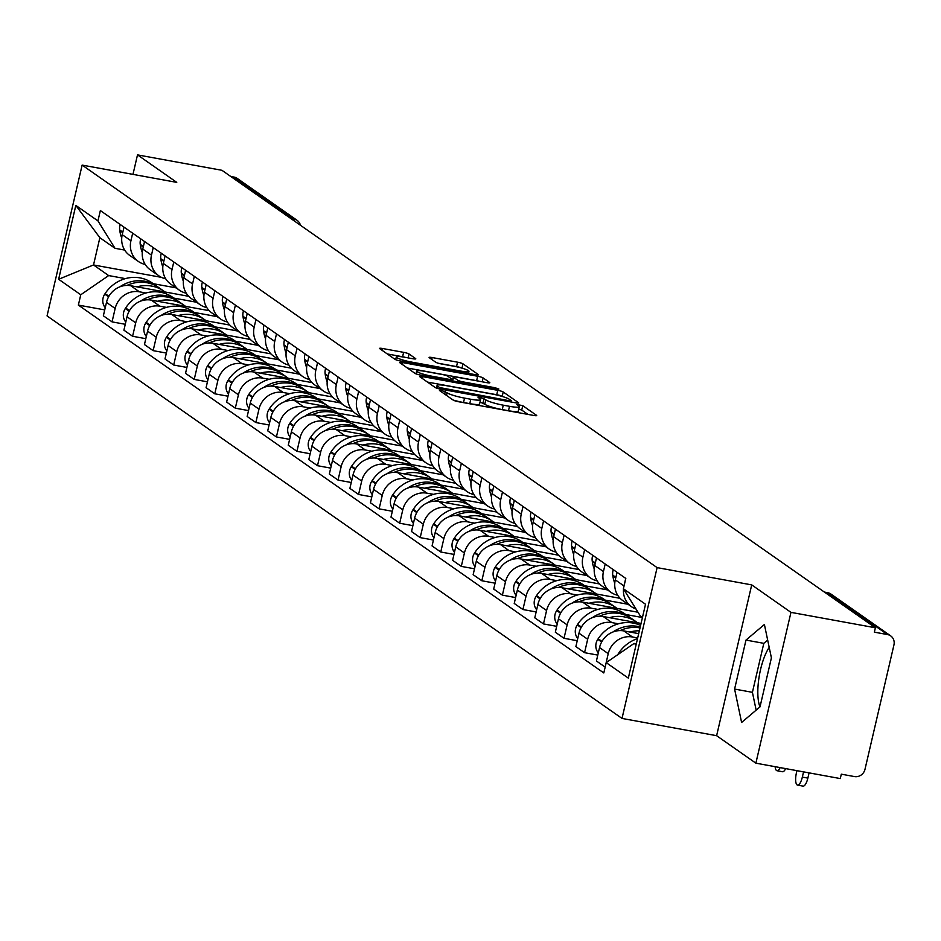 <?xml version="1.0" encoding="UTF-8"?>
<svg xmlns="http://www.w3.org/2000/svg" width="941" height="941" viewBox="0 0 941 941"><rect width="100%" height="100%" fill="white"/><g stroke="black" fill="none" stroke-linecap="round" stroke-linejoin="round"><path stroke-width="1.41" d="M441.482 390.386L439.471 390.48L453.209 400.101A4.47 0.623 13.1 0 0 458.667 401.76L533.618 415.44A4.47 0.623 13.1 0 0 536.688 415.546A4.47 0.623 13.1 0 0 536.488 415.299L522.761 405.677L516.797 404.442L518.703 405.865A14.315 1.988 13.1 0 1 519.326 406.677A14.315 1.988 13.1 0 1 509.516 406.324L503.27 405.183A14.315 1.988 13.1 0 1 485.803 399.854L480.216 397.443L478.063 397.373L479.981 398.796A14.315 1.988 13.1 0 1 480.604 399.607A14.315 1.988 13.1 0 1 470.794 399.255L464.548 398.114A14.315 1.988 13.1 0 1 447.081 392.797L441.482 390.386M409.076 354.004A4.47 0.623 13.1 0 0 403.618 352.346L382.587 348.511A4.47 0.623 13.1 0 0 379.529 348.393A4.47 0.623 13.1 0 0 379.717 348.652L394.973 359.333A4.47 0.623 13.1 0 0 400.431 360.991L475.393 374.671A4.47 0.623 13.1 0 0 478.451 374.777A4.47 0.623 13.1 0 0 478.263 374.53L463.007 363.849A4.47 0.623 13.1 0 0 457.549 362.179L432.142 357.545A4.47 0.623 13.1 0 0 429.084 357.439A4.47 0.623 13.1 0 0 429.272 357.698L435.801 362.261A4.47 0.623 13.1 0 0 441.258 363.932L453.856 366.225A11.974 1.67 13.1 0 1 468.971 371.366A11.974 1.67 13.1 0 1 460.772 371.072L411.429 362.062A11.974 1.67 13.1 0 1 396.314 356.933A11.974 1.67 13.1 0 1 404.512 357.227L412.734 358.721A4.47 0.623 13.1 0 0 415.804 358.827A4.47 0.623 13.1 0 0 415.604 358.58L409.076 354.004L408.171 357.886M751.718 584.89L716.619 735.697L755.87 763.175L790.958 612.368L751.718 584.89L657.112 567.623L82.138 165.098L176.755 182.366L137.504 154.889L221.935 170.297L875.377 627.765L874.365 632.164L887.516 634.563L827.857 592.806A9.116 2.952 -79.7 0 0 827.445 592.63A9.116 2.952 -79.7 0 0 826.998 592.642M790.958 612.368L875.377 627.765M422.791 376.647A4.47 0.623 13.1 0 0 419.733 376.541A4.47 0.623 13.1 0 0 419.921 376.8L435.177 387.48A4.47 0.623 13.1 0 0 440.635 389.139L515.586 402.819A4.47 0.623 13.1 0 0 518.656 402.924A4.47 0.623 13.1 0 0 518.456 402.666L503.212 391.997A4.47 0.623 13.1 0 0 497.754 390.327L422.791 376.647L422.368 378.505M415.075 373.401L399.819 362.72A4.47 0.623 13.1 0 1 399.631 362.473A4.47 0.623 13.1 0 1 402.689 362.579L477.652 376.259A4.47 0.623 13.1 0 1 483.109 377.917L489.638 382.493A4.47 0.623 13.1 0 1 489.826 382.74A4.47 0.623 13.1 0 1 486.768 382.634L456.361 377.094A4.47 0.623 13.1 0 0 453.303 376.976A4.47 0.623 13.1 0 0 453.491 377.235L457.82 380.27A4.47 0.623 13.1 0 0 463.278 381.928L494.931 387.704L498.883 389.045L496.742 388.974L420.533 375.071A4.47 0.623 13.1 0 1 415.075 373.401M759.963 706.903A35.558 11.515 100.3 0 1 769.209 647.384M755.87 763.175L840.289 778.572L841.313 774.172L854.463 776.572A9.116 8.528 125 0 0 864.991 769.326L893.95 644.903A9.116 8.528 125 0 0 890.692 635.893A9.116 8.528 125 0 0 887.516 634.563M716.619 735.697L622.013 718.43L47.05 315.905L82.138 165.098M137.504 154.889L132.975 174.379M230.78 176.496L234.062 177.084A9.116 8.528 -55 0 1 237.238 178.414L296.897 220.182A9.116 8.528 125 0 0 293.71 218.853L234.062 177.084M635.987 608.992A20.973 19.62 -55 0 1 631.47 606.686A20.973 19.62 -55 0 1 623.507 588.937M623.648 587.666A20.973 19.62 -55 0 1 623.977 585.949L625.741 578.386M638.68 633.634L623.754 630.905A20.973 19.62 125 0 0 599.535 647.573L608.227 653.654A20.973 19.62 -55 0 1 632.446 636.986L637.68 637.939M608.227 653.654L605.169 667.075M617.049 572.304L615.285 579.856A20.973 19.62 125 0 0 622.777 600.593L631.47 606.686M599.535 647.573L596.418 660.982L605.098 667.063M617.696 595.241A20.973 19.62 -55 0 1 610.921 592.301A20.973 19.62 -55 0 1 603.44 571.563L605.192 564.012M597.782 655.089L584.561 652.678L587.678 639.268A20.973 19.62 -55 0 1 611.897 622.601L618.437 623.801M596.5 557.919L594.747 565.482A20.973 19.62 125 0 0 602.24 586.219L610.921 592.301M641.056 623.424L603.205 616.52A20.973 19.62 125 0 0 578.986 633.187L575.868 646.596L584.561 652.678M597.159 580.856A20.973 19.62 -55 0 1 590.383 577.915A20.973 19.62 -55 0 1 582.891 557.178L584.655 549.626M577.233 640.715L564.012 638.292L567.141 624.883A20.973 19.62 -55 0 1 591.36 608.227L597.9 609.415M625.765 614.497L642.421 617.543L640.456 616.167L623.401 588.76L625.8 578.433L100.358 210.572L97.946 220.9L115.014 248.306L99.864 237.708L93.524 264.962L108.662 275.572L125.388 278.618M575.963 543.533L574.198 551.097A20.973 19.62 125 0 0 581.691 571.834L590.383 577.915M638.01 612.238L582.667 602.134A20.973 19.62 125 0 0 558.448 618.802L555.319 632.211L564.012 638.292M576.61 566.47A20.973 19.62 -55 0 1 569.834 563.541A20.973 19.62 -55 0 1 562.353 542.792L564.106 535.241M556.696 626.33L543.475 623.918L546.592 610.509A20.973 19.62 -55 0 1 570.811 593.842L577.351 595.03M605.216 600.123L628.047 604.287M555.413 529.16L553.661 536.711A20.973 19.62 125 0 0 561.142 557.448L569.834 563.541M620.131 598.335L562.118 587.76A20.973 19.62 125 0 0 537.899 604.416L534.782 617.825L543.475 623.918M556.072 552.096A20.973 19.62 -55 0 1 549.297 549.156A20.973 19.62 -55 0 1 541.804 528.419L543.569 520.855M536.147 611.944L522.925 609.533L526.054 596.124A20.973 19.62 -55 0 1 550.273 579.456L556.801 580.656M584.679 585.737L607.498 589.901M534.876 514.774L533.112 522.326A20.973 19.62 125 0 0 540.605 543.063L549.297 549.156M599.582 583.961L541.581 573.375A20.973 19.62 125 0 0 517.362 590.042L514.233 603.452L522.925 609.533M535.523 537.711A20.973 19.62 -55 0 1 528.748 534.77A20.973 19.62 -55 0 1 521.255 514.033L523.02 506.481M515.609 597.559L502.388 595.147L505.505 581.738A20.973 19.62 -55 0 1 529.724 565.071L536.264 566.27M564.13 571.352L586.949 575.516M514.327 500.389L512.574 507.952A20.973 19.62 125 0 0 520.055 528.689L528.748 534.77M579.044 569.576L521.032 558.989A20.973 19.62 125 0 0 496.813 575.657L493.696 589.066L502.388 595.147M514.974 523.325A20.973 19.62 -55 0 1 508.211 520.385A20.973 19.62 -55 0 1 500.718 499.647L502.47 492.096M495.06 583.185L481.839 580.762L484.956 567.352A20.973 19.62 -55 0 1 509.187 550.697L515.715 551.885M543.58 556.966L566.411 561.13M493.79 486.003L492.025 493.566A20.973 19.62 125 0 0 499.518 514.304L508.211 520.385M558.495 555.19L500.494 544.604A20.973 19.62 125 0 0 476.264 561.271L473.147 574.68L481.839 580.762M494.437 508.94A20.973 19.62 -55 0 1 487.661 506.011A20.973 19.62 -55 0 1 480.169 485.262L481.933 477.71M474.523 568.799L461.302 566.388L464.419 552.979A20.973 19.62 -55 0 1 488.638 536.311L495.178 537.499M523.043 542.592L545.862 546.756M473.241 471.629L471.476 479.181A20.973 19.62 125 0 0 478.969 499.918L487.661 506.011M537.958 540.804L479.945 530.23A20.973 19.62 125 0 0 455.726 546.886L452.609 560.295L461.302 566.388M473.888 494.566A20.973 19.62 -55 0 1 467.124 491.625A20.973 19.62 -55 0 1 459.631 470.888L461.384 463.325M453.974 554.414L440.753 552.002L443.87 538.593A20.973 19.62 -55 0 1 468.1 521.926L474.629 523.125M502.494 528.207L525.325 532.371M452.692 457.244L450.939 464.795A20.973 19.62 125 0 0 458.432 485.532L467.124 491.625M517.409 526.431L459.408 515.844A20.973 19.62 125 0 0 435.177 532.512L432.06 545.921L440.753 552.002M453.35 480.181A20.973 19.62 -55 0 1 446.575 477.24A20.973 19.62 -55 0 1 439.082 456.503L440.847 448.951M433.436 540.028L420.204 537.617L423.332 524.208A20.973 19.62 -55 0 1 447.551 507.54L454.091 508.74M481.957 513.821L504.776 517.985M432.154 442.858L430.39 450.421A20.973 19.62 125 0 0 437.883 471.159L446.575 477.24M496.86 512.045L438.859 501.459A20.973 19.62 125 0 0 414.64 518.126L411.523 531.536L420.204 537.617M432.801 465.795A20.973 19.62 -55 0 1 426.026 462.854A20.973 19.62 -55 0 1 418.545 442.117L420.298 434.566M412.887 525.654L399.666 523.231L402.783 509.822A20.973 19.62 -55 0 1 427.002 493.166L433.542 494.354M461.408 499.436L484.239 503.6M411.605 428.473L409.853 436.036A20.973 19.62 125 0 0 417.345 456.773L426.026 462.854M476.322 497.66L418.322 487.073A20.973 19.62 125 0 0 394.091 503.741L390.974 517.15L399.666 523.231M412.264 451.409A20.973 19.62 -55 0 1 405.489 448.481A20.973 19.62 -55 0 1 397.996 427.732L399.76 420.18M392.338 511.269L379.117 508.858L382.246 495.448A20.973 19.62 -55 0 1 406.465 478.781L413.005 479.969M440.87 485.062L463.69 489.226M391.068 414.099L389.303 421.65A20.973 19.62 125 0 0 396.796 442.388L405.489 448.481M455.773 483.274L397.772 472.7A20.973 19.62 125 0 0 373.553 489.355L370.425 502.765L379.117 508.858M391.715 437.036A20.973 19.62 -55 0 1 384.94 434.095A20.973 19.62 -55 0 1 377.459 413.358L379.211 405.794M371.801 496.883L358.58 494.472L361.697 481.063A20.973 19.62 -55 0 1 385.916 464.395L392.456 465.595M420.321 470.676L443.152 474.84M370.519 399.713L368.766 407.265A20.973 19.62 125 0 0 376.247 428.002L384.94 434.095M435.236 468.9L377.223 458.314A20.973 19.62 125 0 0 353.004 474.982L349.887 488.391L358.58 494.472M371.177 422.65A20.973 19.62 -55 0 1 364.402 419.71A20.973 19.62 -55 0 1 356.91 398.972L358.674 391.421M351.252 482.498L338.031 480.086L341.16 466.677A20.973 19.62 -55 0 1 365.379 450.01L371.918 451.21M399.784 456.291L422.603 460.455M349.981 385.328L348.217 392.891A20.973 19.62 125 0 0 355.71 413.628L364.402 419.71M414.687 454.515L356.686 443.929A20.973 19.62 125 0 0 332.467 460.596L329.338 474.005L338.031 480.086M350.628 408.265A20.973 19.62 -55 0 1 343.853 405.324A20.973 19.62 -55 0 1 336.372 384.587L338.125 377.035M330.714 468.124L317.493 465.701L320.61 452.292A20.973 19.62 -55 0 1 344.829 435.636L351.369 436.824M379.235 441.905L402.054 446.069M329.432 370.942L327.68 378.505A20.973 19.62 125 0 0 335.161 399.243L343.853 405.324M394.15 440.129L336.137 429.543A20.973 19.62 125 0 0 311.918 446.21L308.801 459.62L317.493 465.701M330.091 393.879A20.973 19.62 -55 0 1 323.316 390.95A20.973 19.62 -55 0 1 315.823 370.201L317.576 362.65M310.165 453.738L296.944 451.327L300.061 437.918A20.973 19.62 -55 0 1 324.292 421.25L330.82 422.438M358.686 427.532L381.517 431.696M308.895 356.568L307.131 364.12A20.973 19.62 125 0 0 314.623 384.857L323.316 390.95M373.601 425.744L315.6 415.169A20.973 19.62 125 0 0 291.381 431.825L288.252 445.234L296.944 451.327M309.542 379.505A20.973 19.62 -55 0 1 302.767 376.565A20.973 19.62 -55 0 1 295.274 355.827L297.038 348.264M289.628 439.353L276.407 436.942L279.524 423.532A20.973 19.62 -55 0 1 303.743 406.865L310.283 408.065M338.148 413.146L360.968 417.31M288.346 342.183L286.582 349.734A20.973 19.62 125 0 0 294.074 370.472L302.767 376.565M353.063 411.37L295.051 400.784A20.973 19.62 125 0 0 270.832 417.451L267.714 430.86L276.407 436.942M288.993 365.12A20.973 19.62 -55 0 1 282.229 362.179A20.973 19.62 -55 0 1 274.737 341.442L276.489 333.89M269.079 424.967L255.858 422.556L258.975 409.147A20.973 19.62 -55 0 1 283.206 392.479L289.734 393.679M317.599 398.761L340.43 402.924M267.797 327.797L266.044 335.361A20.973 19.62 125 0 0 273.537 356.098L282.229 362.179M332.514 396.984L274.513 386.398A20.973 19.62 125 0 0 250.282 403.066L247.165 416.475L255.858 422.556M268.456 350.734A20.973 19.62 -55 0 1 261.68 347.794A20.973 19.62 -55 0 1 254.188 327.056L255.952 319.505M248.542 410.594L235.309 408.171L238.438 394.761A20.973 19.62 -55 0 1 262.657 378.106L269.197 379.294M297.062 384.375L319.881 388.539M247.26 313.412L245.495 320.975A20.973 19.62 125 0 0 252.988 341.712L261.68 347.794M311.965 382.599L253.964 372.013A20.973 19.62 125 0 0 229.745 388.68L226.628 402.089L235.309 408.171M247.906 336.349A20.973 19.62 -55 0 1 241.131 333.42A20.973 19.62 -55 0 1 233.65 312.671L235.403 305.119M227.993 396.208L214.771 393.797L217.889 380.387A20.973 19.62 -55 0 1 242.108 363.72L248.647 364.908M276.513 370.001L299.344 374.165M226.71 299.038L224.958 306.59A20.973 19.62 125 0 0 232.451 327.327L241.131 333.42M291.428 368.213L233.427 357.639A20.973 19.62 125 0 0 209.196 374.295L206.079 387.704L214.771 393.797M227.369 321.975A20.973 19.62 -55 0 1 220.594 319.034A20.973 19.62 -55 0 1 213.101 298.297L214.866 290.734M207.443 381.823L194.222 379.411L197.351 366.002A20.973 19.62 -55 0 1 221.57 349.334L228.11 350.534M255.976 355.616L278.795 359.78M206.173 284.653L204.409 292.204A20.973 19.62 125 0 0 211.901 312.941L220.594 319.034M270.879 353.84L212.878 343.253A20.973 19.62 125 0 0 188.659 359.921L185.53 373.33L194.222 379.411M206.82 307.589A20.973 19.62 -55 0 1 200.045 304.649A20.973 19.62 -55 0 1 192.564 283.911L194.316 276.36M186.906 367.437L173.685 365.026L176.802 351.616A20.973 19.62 -55 0 1 201.021 334.949L207.561 336.149M235.426 341.23L258.257 345.394M185.624 270.267L183.871 277.83A20.973 19.62 125 0 0 191.352 298.568L200.045 304.649M250.341 339.454L192.329 328.868A20.973 19.62 125 0 0 168.11 345.535L164.993 358.944L173.685 365.026M186.283 293.204A20.973 19.62 -55 0 1 179.508 290.263A20.973 19.62 -55 0 1 172.015 269.526L173.779 261.974M166.357 353.063L153.136 350.64L156.265 337.231A20.973 19.62 -55 0 1 180.484 320.575L187.024 321.763M214.889 326.845L237.708 331.009M165.087 255.881L163.322 263.445A20.973 19.62 125 0 0 170.815 284.182L179.508 290.263M229.792 325.068L171.791 314.482A20.973 19.62 125 0 0 147.572 331.15L144.444 344.559L153.136 350.64M165.734 278.818A20.973 19.62 -55 0 1 158.958 275.889A20.973 19.62 -55 0 1 151.477 255.14L153.23 247.589M145.82 338.678L132.599 336.266L135.716 322.857A20.973 19.62 -55 0 1 159.935 306.19L166.475 307.378M194.34 312.471L217.159 316.635M144.538 241.508L142.785 249.059A20.973 19.62 125 0 0 150.266 269.796L158.958 275.889M209.255 310.683L151.242 300.108A20.973 19.62 125 0 0 127.023 316.764L123.906 330.173L132.599 336.266M145.196 264.445A20.973 19.62 -55 0 1 138.421 261.504A20.973 19.62 -55 0 1 130.928 240.767L132.681 233.203M125.271 324.292L112.05 321.881L115.167 308.472A20.973 19.62 -55 0 1 139.397 291.804L145.926 293.004M173.791 298.085L196.622 302.249M124 227.122L122.236 234.674A20.973 19.62 125 0 0 129.729 255.411L138.421 261.504M188.706 296.309L130.705 285.723A20.973 19.62 125 0 0 106.486 302.39L103.357 315.8L112.05 321.881M636.316 643.832L634.116 643.432L636.081 644.808M623.401 588.76L645.526 604.251L628.329 678.12L606.204 662.629L634.116 643.432M108.662 275.572L80.761 294.768L78.362 305.096L603.804 672.956L606.204 662.629M80.761 294.768L58.636 279.277L75.821 205.409L97.946 220.9M657.112 567.623L622.013 718.43M734.592 689.071L741.602 722.465L760.01 706.867L771.408 657.877L764.398 624.483L745.99 640.08L734.592 689.071L752.412 692.329L756.152 710.137M161.476 277.36L93.524 264.962L58.636 279.277M124.647 250.071L115.014 248.306M153.254 283.7L176.073 287.864M104.733 309.907L78.362 305.096M99.864 237.708L75.821 205.409M767.668 640.068L763.81 643.338L752.412 692.329M763.81 643.338L745.99 640.08M453.08 400.007A14.315 1.988 13.1 0 0 463.525 402.513L464.548 398.114M480.604 399.607L479.581 404.007A14.315 1.988 13.1 0 1 469.771 403.654L463.525 402.513M519.326 406.677L518.303 411.076A14.315 1.988 13.1 0 1 508.493 410.723L502.247 409.582A14.315 1.988 13.1 0 1 484.78 404.254L480.039 402.019M527.913 414.393L521.737 410.076L518.762 409.088M502.318 396.479L502.188 396.384A4.47 0.623 13.1 0 0 496.73 394.726L427.485 382.093M439.588 387.539L509.199 400.713L511.339 400.795L509.34 399.302A14.315 1.988 13.1 0 0 491.872 393.973L446.893 385.763A14.315 1.988 13.1 0 0 437.095 385.422A14.315 1.988 13.1 0 0 437.706 386.233L439.588 387.539L439.282 388.856M407.382 368.013L476.628 380.658L477.652 376.259M479.381 381.293A4.47 0.623 13.1 0 0 476.628 380.658M424.814 371.33A11.974 1.67 13.1 0 0 416.616 371.036A11.974 1.67 13.1 0 0 431.731 376.177L449.116 379.352A4.47 0.623 13.1 0 0 452.186 379.458A4.47 0.623 13.1 0 0 451.998 379.199L447.657 376.165A4.47 0.623 13.1 0 0 442.211 374.506L424.814 371.33M461.631 368.049A4.47 0.623 13.1 0 0 456.526 366.578L438.506 363.297M469.677 373.624L468.618 372.895M405.359 357.38A4.47 0.623 13.1 0 0 402.595 356.745L387.28 353.945M796.945 770.667L796.415 772.937A10.257 3.329 -79.7 0 0 797.533 785.112A10.257 3.329 -79.7 0 0 802.344 777.09L807.86 778.101A10.257 3.329 100.3 0 1 803.049 786.111L797.533 785.112M637.528 638.621A34.641 32.417 125 0 0 618.707 653.16L618.355 653.701A11.515 10.774 125 0 0 617.778 654.665M803.555 771.867L802.344 777.09M807.86 778.101L809.072 772.879M640.586 625.447A34.641 32.417 125 0 0 633.105 623.071A34.641 32.417 125 0 0 598.17 638.774L597.806 639.315A11.515 10.774 125 0 0 598.3 652.866M640.233 626.953A34.641 32.417 125 0 0 637.904 626.435A34.641 32.417 125 0 0 612.92 631.999M620.084 630.599A34.641 32.417 -55 0 1 640.009 627.906A34.641 32.417 -55 0 1 640.021 627.918M775.149 766.692A10.257 3.329 -79.7 0 0 776.995 770.726A10.257 3.329 -79.7 0 0 780.148 767.597M785.664 768.609A10.257 3.329 100.3 0 1 782.512 771.726L776.995 770.726M639.351 630.764A34.641 32.417 125 0 0 630.011 632.046M613.309 569.681A11.515 10.774 125 0 0 612.744 575.127L612.838 575.751A34.641 32.417 125 0 0 614.779 583.255M630.494 617.849A34.641 32.417 125 0 0 629.458 617.084L624.648 613.72A34.641 32.417 125 0 0 612.556 608.686A34.641 32.417 125 0 0 577.621 624.389L577.268 624.942A11.515 10.774 125 0 0 577.75 638.492M629.458 617.084A34.641 32.417 125 0 0 617.367 612.05A34.641 32.417 125 0 0 592.371 617.625M599.535 616.214A34.641 32.417 -55 0 1 619.472 613.532A34.641 32.417 -55 0 1 631.564 618.566L636.363 621.93A34.641 32.417 125 0 0 624.271 616.896A34.641 32.417 125 0 0 609.474 617.661M637.528 622.789A34.641 32.417 125 0 0 636.363 621.93M592.759 555.308A11.515 10.774 125 0 0 592.207 560.742L592.289 561.377A34.641 32.417 125 0 0 594.23 568.87M609.944 603.463A34.641 32.417 125 0 0 608.909 602.711L604.11 599.335A34.641 32.417 125 0 0 592.007 594.3A34.641 32.417 125 0 0 557.084 610.003L556.719 610.556A11.515 10.774 125 0 0 557.213 624.106M608.909 602.711A34.641 32.417 125 0 0 596.817 597.676A34.641 32.417 125 0 0 571.822 603.24M578.997 601.828A34.641 32.417 -55 0 1 598.923 599.146A34.641 32.417 -55 0 1 611.015 604.181L615.826 607.545A34.641 32.417 125 0 0 603.734 602.511A34.641 32.417 125 0 0 588.925 603.287M616.99 608.404A34.641 32.417 125 0 0 615.826 607.545M572.222 540.922A11.515 10.774 125 0 0 571.658 546.368L571.74 546.992A34.641 32.417 125 0 0 573.692 554.496M589.407 589.078A34.641 32.417 125 0 0 588.372 588.325L583.561 584.961A34.641 32.417 125 0 0 571.469 579.927A34.641 32.417 125 0 0 536.535 595.629L536.182 596.171A11.515 10.774 125 0 0 536.664 609.721M588.372 588.325A34.641 32.417 125 0 0 576.268 583.291A34.641 32.417 125 0 0 551.285 588.854M558.448 587.443A34.641 32.417 -55 0 1 578.386 584.761A34.641 32.417 -55 0 1 590.477 589.795L595.277 593.159A34.641 32.417 125 0 0 583.185 588.125A34.641 32.417 125 0 0 568.376 588.901M596.441 594.018A34.641 32.417 125 0 0 595.277 593.159M551.673 526.537A11.515 10.774 125 0 0 551.12 531.983L551.203 532.606A34.641 32.417 125 0 0 553.143 540.11M568.858 574.704A34.641 32.417 125 0 0 567.823 573.939L563.012 570.575A34.641 32.417 125 0 0 550.92 565.541A34.641 32.417 125 0 0 515.997 581.244L515.633 581.785A11.515 10.774 125 0 0 516.127 595.335M567.823 573.939A34.641 32.417 125 0 0 555.731 568.905A34.641 32.417 125 0 0 530.736 574.469M537.911 573.069A34.641 32.417 -55 0 1 557.837 570.375A34.641 32.417 -55 0 1 569.928 575.41L574.739 578.786A34.641 32.417 125 0 0 562.647 573.751A34.641 32.417 125 0 0 547.838 574.516M575.904 579.632A34.641 32.417 125 0 0 574.739 578.786M531.136 512.151A11.515 10.774 125 0 0 530.571 517.597L530.653 518.22A34.641 32.417 125 0 0 532.606 525.725M548.321 560.318A34.641 32.417 125 0 0 547.274 559.554L542.475 556.19A34.641 32.417 125 0 0 530.383 551.155A34.641 32.417 125 0 0 495.448 566.858L495.084 567.411A11.515 10.774 125 0 0 495.578 580.962M547.274 559.554A34.641 32.417 125 0 0 535.182 554.52A34.641 32.417 125 0 0 510.198 560.095M517.362 558.683A34.641 32.417 -55 0 1 537.299 556.002A34.641 32.417 -55 0 1 549.391 561.036L554.19 564.4A34.641 32.417 125 0 0 542.098 559.366A34.641 32.417 125 0 0 527.289 560.13M555.355 565.259A34.641 32.417 125 0 0 554.19 564.4M510.587 497.777A11.515 10.774 125 0 0 510.022 503.212L510.116 503.847A34.641 32.417 125 0 0 512.057 511.339M527.772 545.933A34.641 32.417 125 0 0 526.737 545.18L521.926 541.804A34.641 32.417 125 0 0 509.834 536.77A34.641 32.417 125 0 0 474.911 552.473L474.546 553.026A11.515 10.774 125 0 0 475.04 566.576M526.737 545.18A34.641 32.417 125 0 0 514.645 540.146A34.641 32.417 125 0 0 489.649 545.709M496.813 544.298A34.641 32.417 -55 0 1 516.75 541.616A34.641 32.417 -55 0 1 528.842 546.65L533.653 550.014A34.641 32.417 125 0 0 521.561 544.98A34.641 32.417 125 0 0 506.752 545.756M534.817 550.873A34.641 32.417 125 0 0 533.653 550.014M490.049 483.392A11.515 10.774 125 0 0 489.485 488.838L489.567 489.461A34.641 32.417 125 0 0 491.52 496.966M507.234 531.547A34.641 32.417 125 0 0 506.187 530.795L501.388 527.43A34.641 32.417 125 0 0 489.296 522.396A34.641 32.417 125 0 0 454.362 538.099L453.997 538.64A11.515 10.774 125 0 0 454.491 552.191M506.187 530.795A34.641 32.417 125 0 0 494.096 525.76A34.641 32.417 125 0 0 469.112 531.324M476.275 529.912A34.641 32.417 -55 0 1 496.201 527.231A34.641 32.417 -55 0 1 508.305 532.265L513.104 535.629A34.641 32.417 125 0 0 501.012 530.595A34.641 32.417 125 0 0 486.203 531.371M514.268 536.488A34.641 32.417 125 0 0 513.104 535.629M469.5 469.006A11.515 10.774 125 0 0 468.936 474.452L469.03 475.076A34.641 32.417 125 0 0 470.97 482.58M486.685 517.174A34.641 32.417 125 0 0 485.65 516.409L480.839 513.045A34.641 32.417 125 0 0 468.747 508.011A34.641 32.417 125 0 0 433.813 523.714L433.46 524.255A11.515 10.774 125 0 0 433.954 537.805M485.65 516.409A34.641 32.417 125 0 0 473.558 511.375A34.641 32.417 125 0 0 448.563 516.938M455.726 515.539A34.641 32.417 -55 0 1 475.664 512.845A34.641 32.417 -55 0 1 487.756 517.879L492.566 521.255A34.641 32.417 125 0 0 480.475 516.221A34.641 32.417 125 0 0 465.666 516.985M493.731 522.102A34.641 32.417 125 0 0 492.566 521.255M448.963 454.621A11.515 10.774 125 0 0 448.398 460.067L448.481 460.69A34.641 32.417 125 0 0 450.433 468.195M466.148 502.788A34.641 32.417 125 0 0 465.101 502.024L460.302 498.659A34.641 32.417 125 0 0 448.21 493.625A34.641 32.417 125 0 0 413.275 509.328L412.911 509.881A11.515 10.774 125 0 0 413.405 523.431M465.101 502.024A34.641 32.417 125 0 0 453.009 496.989A34.641 32.417 125 0 0 428.026 502.565M435.189 501.153A34.641 32.417 -55 0 1 455.115 498.471A34.641 32.417 -55 0 1 467.207 503.506L472.017 506.87A34.641 32.417 125 0 0 459.926 501.835A34.641 32.417 125 0 0 445.117 502.6M473.182 507.728A34.641 32.417 125 0 0 472.017 506.87M428.414 440.247A11.515 10.774 125 0 0 427.849 445.681L427.943 446.316A34.641 32.417 125 0 0 429.884 453.809M445.599 488.403A34.641 32.417 125 0 0 444.564 487.65L439.753 484.274A34.641 32.417 125 0 0 427.661 479.24A34.641 32.417 125 0 0 392.726 494.942L392.373 495.495A11.515 10.774 125 0 0 392.856 509.046M444.564 487.65A34.641 32.417 125 0 0 432.472 482.615A34.641 32.417 125 0 0 407.477 488.179M414.64 486.768A34.641 32.417 -55 0 1 434.577 484.086A34.641 32.417 -55 0 1 446.669 489.12L451.48 492.484A34.641 32.417 125 0 0 439.376 487.45A34.641 32.417 125 0 0 424.579 488.226M452.633 493.343A34.641 32.417 125 0 0 451.48 492.484M407.865 425.861A11.515 10.774 125 0 0 407.312 431.307L407.394 431.931A34.641 32.417 125 0 0 409.335 439.435M425.05 474.017A34.641 32.417 125 0 0 424.015 473.264L419.215 469.9A34.641 32.417 125 0 0 407.112 464.866A34.641 32.417 125 0 0 372.189 480.569L371.824 481.11A11.515 10.774 125 0 0 372.318 494.66M424.015 473.264A34.641 32.417 125 0 0 411.923 468.23A34.641 32.417 125 0 0 386.927 473.793M394.103 472.382A34.641 32.417 -55 0 1 414.028 469.7A34.641 32.417 -55 0 1 426.12 474.735L430.931 478.099A34.641 32.417 125 0 0 418.839 473.064A34.641 32.417 125 0 0 404.03 473.841M432.095 478.957A34.641 32.417 125 0 0 430.931 478.099M387.327 411.476A11.515 10.774 125 0 0 386.763 416.922L386.845 417.545A34.641 32.417 125 0 0 388.798 425.05M404.512 459.643A34.641 32.417 125 0 0 403.477 458.879L398.666 455.515A34.641 32.417 125 0 0 386.575 450.48A34.641 32.417 125 0 0 351.64 466.183L351.287 466.724A11.515 10.774 125 0 0 351.769 480.275M403.477 458.879A34.641 32.417 125 0 0 391.385 453.844A34.641 32.417 125 0 0 366.39 459.408M373.553 458.008A34.641 32.417 -55 0 1 393.491 455.315A34.641 32.417 -55 0 1 405.583 460.349L410.382 463.725A34.641 32.417 125 0 0 398.29 458.69A34.641 32.417 125 0 0 383.481 459.455M411.546 464.572A34.641 32.417 125 0 0 410.382 463.725M366.778 397.09A11.515 10.774 125 0 0 366.225 402.536L366.308 403.16A34.641 32.417 125 0 0 368.249 410.664M383.963 445.258A34.641 32.417 125 0 0 382.928 444.493L378.117 441.129A34.641 32.417 125 0 0 366.025 436.095A34.641 32.417 125 0 0 331.103 451.798L330.738 452.35A11.515 10.774 125 0 0 331.232 465.901M382.928 444.493A34.641 32.417 125 0 0 370.836 439.459A34.641 32.417 125 0 0 345.841 445.034M353.016 443.623A34.641 32.417 -55 0 1 372.942 440.941A34.641 32.417 -55 0 1 385.034 445.975L389.845 449.339A34.641 32.417 125 0 0 377.753 444.305A34.641 32.417 125 0 0 362.944 445.069M391.009 450.198A34.641 32.417 125 0 0 389.845 449.339M346.241 382.716A11.515 10.774 125 0 0 345.676 388.151L345.759 388.786A34.641 32.417 125 0 0 347.711 396.279M363.426 430.872A34.641 32.417 125 0 0 362.391 430.119L357.58 426.744A34.641 32.417 125 0 0 345.488 421.709A34.641 32.417 125 0 0 310.554 437.412L310.189 437.965A11.515 10.774 125 0 0 310.683 451.515M362.391 430.119A34.641 32.417 125 0 0 350.287 425.085A34.641 32.417 125 0 0 325.304 430.649M332.467 429.237A34.641 32.417 -55 0 1 352.405 426.555A34.641 32.417 -55 0 1 364.496 431.59L369.295 434.954A34.641 32.417 125 0 0 357.204 429.919A34.641 32.417 125 0 0 342.395 430.696M370.46 435.812A34.641 32.417 125 0 0 369.295 434.954M325.692 368.331A11.515 10.774 125 0 0 325.127 373.777L325.221 374.4A34.641 32.417 125 0 0 327.162 381.905M342.877 416.487A34.641 32.417 125 0 0 341.842 415.734L337.031 412.37A34.641 32.417 125 0 0 324.939 407.335A34.641 32.417 125 0 0 290.016 423.038L289.652 423.579A11.515 10.774 125 0 0 290.146 437.13M341.842 415.734A34.641 32.417 125 0 0 329.75 410.699A34.641 32.417 125 0 0 304.755 416.263M311.918 414.852A34.641 32.417 -55 0 1 331.855 412.17A34.641 32.417 -55 0 1 343.947 417.204L348.758 420.568A34.641 32.417 125 0 0 336.666 415.534A34.641 32.417 125 0 0 321.857 416.31M349.923 421.427A34.641 32.417 125 0 0 348.758 420.568M305.155 353.945A11.515 10.774 125 0 0 304.59 359.391L304.672 360.015A34.641 32.417 125 0 0 306.625 367.519M322.34 402.113A34.641 32.417 125 0 0 321.293 401.348L316.494 397.984A34.641 32.417 125 0 0 304.402 392.95A34.641 32.417 125 0 0 269.467 408.653L269.102 409.194A11.515 10.774 125 0 0 269.596 422.744M321.293 401.348A34.641 32.417 125 0 0 309.201 396.314A34.641 32.417 125 0 0 284.217 401.878M291.381 400.478A34.641 32.417 -55 0 1 311.306 397.784A34.641 32.417 -55 0 1 323.41 402.819L328.209 406.194A34.641 32.417 125 0 0 316.117 401.16A34.641 32.417 125 0 0 301.308 401.925M329.374 407.041A34.641 32.417 125 0 0 328.209 406.194M284.605 339.56A11.515 10.774 125 0 0 284.041 345.006L284.135 345.629A34.641 32.417 125 0 0 286.076 353.134M301.79 387.727A34.641 32.417 125 0 0 300.755 386.963L295.945 383.599A34.641 32.417 125 0 0 283.853 378.564A34.641 32.417 125 0 0 248.918 394.267L248.565 394.82A11.515 10.774 125 0 0 249.059 408.37M300.755 386.963A34.641 32.417 125 0 0 288.664 381.928A34.641 32.417 125 0 0 263.668 387.504M270.832 386.092A34.641 32.417 -55 0 1 290.769 383.41A34.641 32.417 -55 0 1 302.861 388.445L307.672 391.809A34.641 32.417 125 0 0 295.58 386.775A34.641 32.417 125 0 0 280.771 387.539M308.836 392.668A34.641 32.417 125 0 0 307.672 391.809M264.068 325.186A11.515 10.774 125 0 0 263.504 330.62L263.586 331.256A34.641 32.417 125 0 0 265.538 338.748M281.253 373.342A34.641 32.417 125 0 0 280.206 372.589L275.407 369.213A34.641 32.417 125 0 0 263.315 364.179A34.641 32.417 125 0 0 228.381 379.882L228.016 380.435A11.515 10.774 125 0 0 228.51 393.985M280.206 372.589A34.641 32.417 125 0 0 268.114 367.555A34.641 32.417 125 0 0 243.131 373.118M250.294 371.707A34.641 32.417 -55 0 1 270.22 369.025A34.641 32.417 -55 0 1 282.312 374.059L287.123 377.423A34.641 32.417 125 0 0 275.031 372.389A34.641 32.417 125 0 0 260.222 373.165M288.287 378.282A34.641 32.417 125 0 0 287.123 377.423M243.519 310.801A11.515 10.774 125 0 0 242.954 316.247L243.049 316.87A34.641 32.417 125 0 0 244.989 324.374M260.704 358.956A34.641 32.417 125 0 0 259.669 358.203L254.858 354.839A34.641 32.417 125 0 0 242.766 349.805A34.641 32.417 125 0 0 207.832 365.508L207.479 366.049A11.515 10.774 125 0 0 207.961 379.599M259.669 358.203A34.641 32.417 125 0 0 247.577 353.169A34.641 32.417 125 0 0 222.582 358.733M229.745 357.321A34.641 32.417 -55 0 1 249.683 354.639A34.641 32.417 -55 0 1 261.774 359.674L266.585 363.038A34.641 32.417 125 0 0 254.482 358.003A34.641 32.417 125 0 0 239.684 358.78M267.738 363.896A34.641 32.417 125 0 0 266.585 363.038M222.97 296.415A11.515 10.774 125 0 0 222.417 301.861L222.499 302.484A34.641 32.417 125 0 0 224.44 309.989M240.155 344.582A34.641 32.417 125 0 0 239.12 343.818L234.321 340.454A34.641 32.417 125 0 0 222.217 335.419A34.641 32.417 125 0 0 187.294 351.122L186.93 351.663A11.515 10.774 125 0 0 187.424 365.214M239.12 343.818A34.641 32.417 125 0 0 227.028 338.784A34.641 32.417 125 0 0 202.033 344.347M209.208 342.947A34.641 32.417 -55 0 1 229.134 340.254A34.641 32.417 -55 0 1 241.225 345.288L246.036 348.664A34.641 32.417 125 0 0 233.944 343.63A34.641 32.417 125 0 0 219.135 344.394M247.201 349.511A34.641 32.417 125 0 0 246.036 348.664M202.433 282.029A11.515 10.774 125 0 0 201.868 287.476L201.95 288.099A34.641 32.417 125 0 0 203.903 295.603M219.618 330.197A34.641 32.417 125 0 0 218.583 329.432L213.772 326.068A34.641 32.417 125 0 0 201.68 321.034A34.641 32.417 125 0 0 166.745 336.737L166.392 337.29A11.515 10.774 125 0 0 166.875 350.84M218.583 329.432A34.641 32.417 125 0 0 206.491 324.398A34.641 32.417 125 0 0 181.495 329.973M188.659 328.562A34.641 32.417 -55 0 1 208.596 325.88A34.641 32.417 -55 0 1 220.688 330.914L225.487 334.278A34.641 32.417 125 0 0 213.395 329.244A34.641 32.417 125 0 0 198.586 330.009M226.652 335.137A34.641 32.417 125 0 0 225.487 334.278M181.884 267.656A11.515 10.774 125 0 0 181.331 273.09L181.413 273.725A34.641 32.417 125 0 0 183.354 281.218M199.069 315.811A34.641 32.417 125 0 0 198.033 315.059L193.223 311.683A34.641 32.417 125 0 0 181.131 306.648A34.641 32.417 125 0 0 146.208 322.351L145.843 322.904A11.515 10.774 125 0 0 146.337 336.455M198.033 315.059A34.641 32.417 125 0 0 185.942 310.024A34.641 32.417 125 0 0 160.946 315.588M168.121 314.176A34.641 32.417 -55 0 1 188.047 311.495A34.641 32.417 -55 0 1 200.139 316.529L204.95 319.893A34.641 32.417 125 0 0 192.858 314.859A34.641 32.417 125 0 0 178.049 315.635M206.114 320.752A34.641 32.417 125 0 0 204.95 319.893M161.346 253.27A11.515 10.774 125 0 0 160.782 258.716L160.864 259.34A34.641 32.417 125 0 0 162.817 266.844M178.531 301.426A34.641 32.417 125 0 0 177.496 300.673L172.685 297.309A34.641 32.417 125 0 0 160.593 292.275A34.641 32.417 125 0 0 125.659 307.978L125.306 308.519A11.515 10.774 125 0 0 125.788 322.069M177.496 300.673A34.641 32.417 125 0 0 165.393 295.639A34.641 32.417 125 0 0 140.409 301.202M147.572 299.791A34.641 32.417 -55 0 1 167.51 297.109A34.641 32.417 -55 0 1 179.602 302.143L184.401 305.507A34.641 32.417 125 0 0 172.309 300.473A34.641 32.417 125 0 0 157.5 301.249M185.565 306.366A34.641 32.417 125 0 0 184.401 305.507M140.797 238.885A11.515 10.774 125 0 0 140.233 244.331L140.327 244.954A34.641 32.417 125 0 0 142.267 252.459M157.982 287.052A34.641 32.417 125 0 0 156.947 286.287L152.136 282.923A34.641 32.417 125 0 0 140.044 277.889A34.641 32.417 125 0 0 105.121 293.592L104.757 294.133A11.515 10.774 125 0 0 105.251 307.683M156.947 286.287A34.641 32.417 125 0 0 144.855 281.253A34.641 32.417 125 0 0 119.86 286.817M127.023 285.417A34.641 32.417 -55 0 1 146.961 282.723A34.641 32.417 -55 0 1 159.053 287.758L163.863 291.134A34.641 32.417 125 0 0 151.772 286.099A34.641 32.417 125 0 0 136.963 286.864M165.028 291.981A34.641 32.417 125 0 0 163.863 291.134M120.26 224.499A11.515 10.774 125 0 0 119.695 229.945L119.778 230.569A34.641 32.417 125 0 0 121.73 238.073M127.023 316.764L135.716 322.857M147.572 331.15L156.265 337.231M168.11 345.535L176.802 351.616M188.659 359.921L197.351 366.002M209.196 374.295L217.889 380.387M229.745 388.68L238.438 394.761M250.282 403.066L258.975 409.147M270.832 417.451L279.524 423.532M291.381 431.825L300.061 437.918M311.918 446.21L320.61 452.292M332.467 460.596L341.16 466.677M353.004 474.982L361.697 481.063M373.553 489.355L382.246 495.448M394.091 503.741L402.783 509.822M414.64 518.126L423.332 524.208M435.177 532.512L443.87 538.593M455.726 546.886L464.419 552.979M476.264 561.271L484.956 567.352M496.813 575.657L505.505 581.738M517.362 590.042L526.054 596.124M537.899 604.416L546.592 610.509M558.448 618.802L567.141 624.883M578.986 633.187L587.678 639.268M106.486 302.39L115.167 308.472M130.705 285.723L139.397 291.804M151.242 300.108L159.935 306.19M142.785 249.059L151.477 255.14M171.791 314.482L180.484 320.575M163.322 263.445L172.015 269.526M192.329 328.868L201.021 334.949M183.871 277.83L192.564 283.911M212.878 343.253L221.57 349.334M204.409 292.204L213.101 298.297M233.427 357.639L242.108 363.72M224.958 306.59L233.65 312.671M253.964 372.013L262.657 378.106M245.495 320.975L254.188 327.056M274.513 386.398L283.206 392.479M266.044 335.361L274.737 341.442M295.051 400.784L303.743 406.865M286.582 349.734L295.274 355.827M315.6 415.169L324.292 421.25M307.131 364.12L315.823 370.201M336.137 429.543L344.829 435.636M327.68 378.505L336.372 384.587M356.686 443.929L365.379 450.01M348.217 392.891L356.91 398.972M377.223 458.314L385.916 464.395M368.766 407.265L377.459 413.358M397.772 472.7L406.465 478.781M389.303 421.65L397.996 427.732M418.322 487.073L427.002 493.166M409.853 436.036L418.545 442.117M438.859 501.459L447.551 507.54M430.39 450.421L439.082 456.503M459.408 515.844L468.1 521.926M450.939 464.795L459.631 470.888M479.945 530.23L488.638 536.311M471.476 479.181L480.169 485.262M500.494 544.604L509.187 550.697M492.025 493.566L500.718 499.647M521.032 558.989L529.724 565.071M512.574 507.952L521.255 514.033M541.581 573.375L550.273 579.456M533.112 522.326L541.804 528.419M562.118 587.76L570.811 593.842M553.661 536.711L562.353 542.792M582.667 602.134L591.36 608.227M574.198 551.097L582.891 557.178M603.205 616.52L611.897 622.601M594.747 565.482L603.44 571.563M623.754 630.905L632.446 636.986M615.285 579.856L623.977 585.949M122.236 234.674L130.928 240.767M824.587 592.207L827.857 592.806A9.116 8.528 125 0 1 831.032 594.124A9.116 9.116 0 0 0 827.445 592.63L824.387 592.065M290.44 218.253L293.71 218.853A9.116 2.952 -79.7 0 1 294.827 221.323M446.481 395.385L447.081 392.797M469.771 403.654L470.794 399.255M483.004 403.007L484.027 398.619M484.78 404.254L485.803 399.854M502.247 409.582L503.27 405.183M508.493 410.723L509.516 406.324M521.737 410.076L522.761 405.677M444.705 394.138L445.305 391.55M496.73 394.726L497.754 390.327M502.188 396.384L503.212 391.997M443.199 389.609L443.399 388.704M508.987 401.607L509.199 400.713M510.892 401.96L511.139 400.89M437.224 388.315L437.706 386.233M402.266 364.438L402.689 362.579M482.204 381.799L483.109 377.917M452.633 380.929L453.491 377.235M457.467 381.811L457.82 380.27M463.066 382.834L463.278 381.928M494.719 388.609L494.931 387.704M431.531 377.07L431.731 376.177M448.916 380.246L449.116 379.352M411.217 362.967L411.429 362.062M460.561 371.966L460.772 371.072M431.719 359.403L432.142 357.545M456.526 366.578L457.549 362.179M462.007 368.154L463.007 363.849M382.164 350.358L382.587 348.511M402.595 356.745L403.618 352.346M618.707 653.16L619.343 653.595M597.806 639.315L601.652 642.009M612.744 575.127L615.885 577.315M598.17 638.774L601.969 641.433M612.838 575.751L615.767 577.809M577.268 624.942L581.103 627.623M592.207 560.742L595.335 562.941M577.621 624.389L581.432 627.059M592.289 561.377L595.218 563.424M556.719 610.556L560.565 613.25M571.658 546.368L574.786 548.556M557.084 610.003L560.883 612.673M571.74 546.992L574.68 549.038M536.182 596.171L540.016 598.864M551.12 531.983L554.249 534.17M536.535 595.629L540.346 598.288M551.203 532.606L554.131 534.664M515.633 581.785L519.479 584.479M530.571 517.597L533.7 519.785M515.997 581.244L519.797 583.902M530.653 518.22L533.594 520.279M495.084 567.411L498.93 570.093M510.022 503.212L513.163 505.411M495.448 566.858L499.259 569.528M510.116 503.847L513.045 505.893M474.546 553.026L478.393 555.719M489.485 488.838L492.614 491.026M474.911 552.473L478.71 555.143M489.567 489.461L492.508 491.508M453.997 538.64L457.844 541.334M468.936 474.452L472.076 476.64M454.362 538.099L458.173 540.757M469.03 475.076L471.959 477.134M433.46 524.255L437.306 526.948M448.398 460.067L451.527 462.254M433.813 523.714L437.624 526.372M448.481 460.69L451.409 462.749M412.911 509.881L416.757 512.563M427.849 445.681L430.99 447.881M413.275 509.328L417.075 511.998M427.943 446.316L430.872 448.363M392.373 495.495L396.208 498.189M407.312 431.307L410.441 433.495M392.726 494.942L396.537 497.613M407.394 431.931L410.323 433.977M371.824 481.11L375.671 483.803M386.763 416.922L389.892 419.11M372.189 480.569L375.988 483.227M386.845 417.545L389.786 419.604M351.287 466.724L355.122 469.418M366.225 402.536L369.354 404.724M351.64 466.183L355.451 468.841M366.308 403.16L369.237 405.218M330.738 452.35L334.584 455.032M345.676 388.151L348.805 390.35M331.103 451.798L334.902 454.468M345.759 388.786L348.699 390.833M310.189 437.965L314.035 440.659M325.127 373.777L328.268 375.965M310.554 437.412L314.365 440.082M325.221 374.4L328.15 376.447M289.652 423.579L293.498 426.273M304.59 359.391L307.719 361.579M290.016 423.038L293.815 425.697M304.672 360.015L307.613 362.073M269.102 409.194L272.949 411.887M284.041 345.006L287.181 347.194M269.467 408.653L273.278 411.311M284.135 345.629L287.064 347.688M248.565 394.82L252.411 397.502M263.504 330.62L266.632 332.82M248.918 394.267L252.729 396.937M263.586 331.256L266.526 333.302M228.016 380.435L231.862 383.128M242.954 316.247L246.095 318.434M228.381 379.882L232.18 382.552M243.049 316.87L245.977 318.917M207.479 366.049L211.313 368.743M222.417 301.861L225.546 304.049M207.832 365.508L211.643 368.166M222.499 302.484L225.428 304.543M186.93 351.663L190.776 354.357M201.868 287.476L204.997 289.663M187.294 351.122L191.094 353.781M201.95 288.099L204.891 290.157M166.392 337.29L170.227 339.972M181.331 273.09L184.46 275.29M166.745 336.737L170.556 339.407M181.413 273.725L184.342 275.772M145.843 322.904L149.69 325.598M160.782 258.716L163.91 260.904M146.208 322.351L150.007 325.021M160.864 259.34L163.805 261.386M125.306 308.519L129.14 311.212M140.233 244.331L143.373 246.518M125.659 307.978L129.47 310.636M140.327 244.954L143.255 247.013M104.757 294.133L108.603 296.827M119.695 229.945L122.824 232.133M105.121 293.592L108.921 296.25M119.778 230.569L122.718 232.627M300.473 225.275A9.116 9.116 0 0 0 296.897 220.182M831.032 594.124L890.692 635.893M511.069 401.995L511.339 400.795M436.471 388.057L437.095 385.422M452.386 380.882L453.303 376.976M415.969 373.836L416.616 371.036M451.88 380.787L452.186 379.458M395.667 359.685L396.314 356.933M468.5 373.412L468.971 371.366"/></g></svg>
